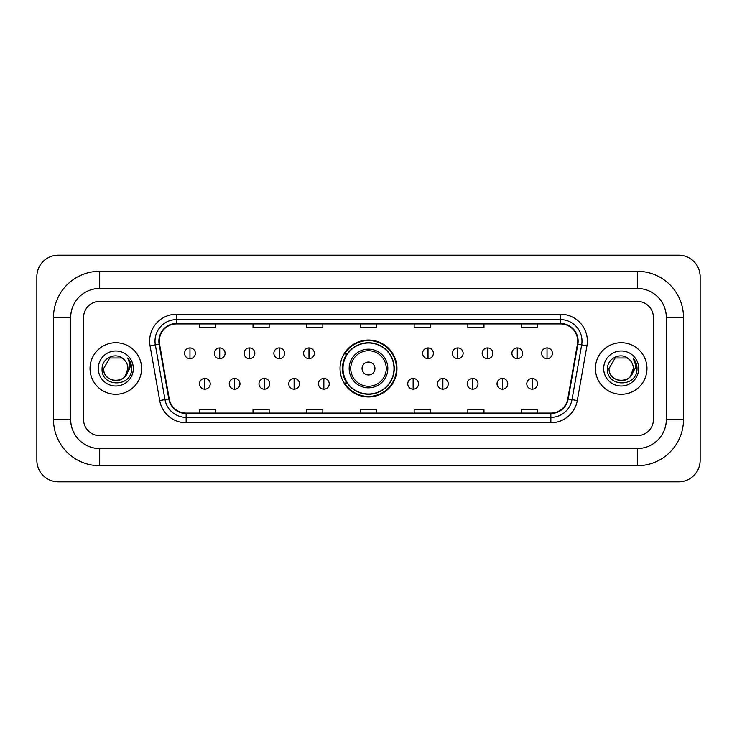 <?xml version="1.0" encoding="UTF-8"?>
<svg xmlns="http://www.w3.org/2000/svg" width="737" height="737" viewBox="0 0 737 737"><rect width="100%" height="100%" fill="white"/><g stroke="black" fill="none" stroke-linecap="round" stroke-linejoin="round"><path stroke-width="1.11" d="M340.033 368.5A28.467 28.467 0 0 0 368.5 396.967A28.467 28.467 0 0 0 396.967 368.5A28.467 28.467 0 0 0 368.5 340.033A28.467 28.467 0 0 0 340.033 368.5M346.86 383A26.053 26.053 0 0 1 346.86 354M90.025 368.5A25.777 25.777 0 0 0 115.801 394.277A25.777 25.777 0 0 0 141.578 368.5A25.777 25.777 0 0 0 115.801 342.723A25.777 25.777 0 0 0 90.025 368.5A25.777 25.777 0 0 0 115.801 394.277A25.777 25.777 0 0 0 141.578 368.5A25.777 25.777 0 0 0 115.801 342.723A25.777 25.777 0 0 0 90.025 368.5M595.422 368.5A25.777 25.777 0 0 0 621.199 394.277A25.777 25.777 0 0 0 646.975 368.5A25.777 25.777 0 0 0 621.199 342.723A25.777 25.777 0 0 0 595.422 368.5A25.777 25.777 0 0 0 621.199 394.277A25.777 25.777 0 0 0 646.975 368.5A25.777 25.777 0 0 0 621.199 342.723A25.777 25.777 0 0 0 595.422 368.5M159.303 341.111A17.191 17.191 0 0 1 176.493 323.921L560.507 323.921A17.191 17.191 0 0 1 577.43 344.096L567.776 398.874A17.191 17.191 0 0 1 550.852 413.079L186.148 413.079A17.191 17.191 0 0 1 169.224 398.874L159.57 344.096A17.191 17.191 0 0 1 159.303 341.111M158.879 341.111A17.614 17.614 0 0 0 159.146 344.17L168.801 398.947A17.614 17.614 0 0 0 186.148 413.512L550.852 413.512A17.614 17.614 0 0 0 568.199 398.947L577.854 344.17A17.614 17.614 0 0 0 560.507 323.488L176.493 323.488A17.614 17.614 0 0 0 158.879 341.111M150.044 345.773A26.854 26.854 0 0 1 176.493 314.257L560.507 314.257A26.854 26.854 0 0 1 586.956 345.773L577.292 400.55A26.854 26.854 0 0 1 550.852 422.743L186.148 422.743A26.854 26.854 0 0 1 159.708 400.55L150.044 345.773L155.332 344.842A21.484 21.484 0 0 1 176.493 319.628L560.507 319.628A21.484 21.484 0 0 1 581.668 344.842L572.004 399.62A21.484 21.484 0 0 1 550.852 417.372L186.148 417.372A21.484 21.484 0 0 1 164.996 399.62L155.332 344.842A21.484 21.484 0 0 1 155.01 341.111M653.424 317.481A16.113 16.113 0 0 0 637.312 301.369L99.688 301.369A16.113 16.113 0 0 0 83.576 317.481L83.576 419.519A16.113 16.113 0 0 0 99.688 435.631L637.312 435.631A16.113 16.113 0 0 0 653.424 419.519L653.424 317.481A16.113 16.113 0 0 0 637.312 301.369L99.688 301.369A16.113 16.113 0 0 0 83.576 317.481L83.576 419.519A16.113 16.113 0 0 0 99.688 435.631L637.312 435.631A16.113 16.113 0 0 0 653.424 419.519L653.424 317.481M568.199 398.947L572.004 399.62L581.668 344.842L586.956 345.773M360.448 323.921L360.448 327.56L376.552 327.56L376.552 323.921M306.739 323.921L306.739 327.56L322.852 327.56L322.852 323.921M253.031 323.921L253.031 327.56L269.143 327.56L269.143 323.921M199.322 323.921L199.322 327.56L215.434 327.56L215.434 323.921M414.148 323.921L414.148 327.56L430.261 327.56L430.261 323.921M467.857 323.921L467.857 327.56L483.969 327.56L483.969 323.921M521.566 323.921L521.566 327.56L537.678 327.56L537.678 323.921M376.552 413.079L376.552 409.44L360.448 409.44L360.448 413.079M322.852 413.079L322.852 409.44L306.739 409.44L306.739 413.079M269.143 413.079L269.143 409.44L253.031 409.44L253.031 413.079M215.434 413.079L215.434 409.44L199.322 409.44L199.322 413.079M430.261 413.079L430.261 409.44L414.148 409.44L414.148 413.079M483.969 413.079L483.969 409.44L467.857 409.44L467.857 413.079M537.678 413.079L537.678 409.44L521.566 409.44L521.566 413.079M99.688 271.29L99.688 288.471L637.312 288.471L637.312 271.29A46.191 46.191 0 0 1 683.503 317.481A46.191 46.191 0 0 0 637.312 271.29L99.688 271.29A46.191 46.191 0 0 0 53.497 317.481L53.497 419.519A46.191 46.191 0 0 0 99.688 465.71L637.312 465.71A46.191 46.191 0 0 0 683.503 419.519L683.503 317.481L666.312 317.481A29.001 29.001 0 0 0 637.312 288.471L99.688 288.471A29.001 29.001 0 0 0 70.688 317.481L70.688 419.519A29.001 29.001 0 0 0 99.688 448.529L637.312 448.529A29.001 29.001 0 0 0 666.312 419.519L666.312 317.481L666.312 419.519L683.503 419.519M700.15 276.661A21.484 21.484 0 0 0 678.666 255.177L58.334 255.177A21.484 21.484 0 0 0 36.85 276.661L36.85 460.339A21.484 21.484 0 0 0 58.334 481.823L678.666 481.823A21.484 21.484 0 0 0 700.15 460.339L700.15 276.661M123.752 359.334A12.142 12.142 0 0 1 127.943 368.5C128.68 384.161 102.922 384.161 103.659 368.5L109.73 357.989L121.872 357.989L123.752 359.334C116.308 351.521 101.964 357.952 102.093 368.5C100.729 387.238 131.112 387.726 131.61 369.412L131.628 368.5C131.582 364.52 130.265 361.019 127.658 358.007C129.638 361.259 130.338 364.76 129.749 368.5L125.106 376.294A12.142 12.142 0 0 0 127.943 368.5L125.069 376.34M125.106 376.294C118.657 385.009 103.033 379.435 103.659 368.5M98.288 368.5A17.513 17.513 0 0 0 115.801 386.013A17.513 17.513 0 0 0 133.314 368.5A17.513 17.513 0 0 0 115.801 350.987A17.513 17.513 0 0 0 98.288 368.5M127.777 358.145L131.628 368.961M374.949 368.5A6.449 6.449 0 0 0 368.5 362.051A6.449 6.449 0 0 0 362.051 368.5A6.449 6.449 0 0 0 368.5 374.949A6.449 6.449 0 0 0 374.949 368.5M387.837 368.5A19.337 19.337 0 0 0 368.5 349.163A19.337 19.337 0 0 0 349.163 368.5A19.337 19.337 0 0 0 368.5 387.837A19.337 19.337 0 0 0 387.837 368.5A19.337 19.337 0 0 1 368.5 387.837A19.337 19.337 0 0 1 349.163 368.5M394.009 368.5A25.509 25.509 0 0 0 368.5 342.991A25.509 25.509 0 0 0 342.991 368.5A25.509 25.509 0 0 0 368.5 394.009A25.509 25.509 0 0 0 394.009 368.5M396.432 368.5A27.932 27.932 0 0 1 344.63 383L347.219 383A25.749 25.749 0 0 0 385.534 387.809A25.749 25.749 0 0 0 385.534 349.191A25.749 25.749 0 0 0 347.219 354L344.63 354A27.932 27.932 0 0 1 396.432 368.5M189.971 347.928A5.371 5.371 0 0 0 184.6 353.299A5.371 5.371 0 0 0 189.971 358.67A5.371 5.371 0 0 0 195.342 353.299A5.371 5.371 0 0 0 189.971 347.928L189.971 358.67A5.371 5.371 0 0 0 195.342 353.299A5.371 5.371 0 0 0 189.971 347.928M219.727 347.928A5.371 5.371 0 0 0 214.356 353.299A5.371 5.371 0 0 0 219.727 358.67A5.371 5.371 0 0 0 225.098 353.299A5.371 5.371 0 0 0 219.727 347.928L219.727 358.67A5.371 5.371 0 0 0 225.098 353.299A5.371 5.371 0 0 0 219.727 347.928M249.484 347.928A5.371 5.371 0 0 0 244.113 353.299A5.371 5.371 0 0 0 249.484 358.67A5.371 5.371 0 0 0 254.855 353.299A5.371 5.371 0 0 0 249.484 347.928L249.484 358.67A5.371 5.371 0 0 0 254.855 353.299A5.371 5.371 0 0 0 249.484 347.928M279.24 347.928A5.371 5.371 0 0 0 273.869 353.299A5.371 5.371 0 0 0 279.24 358.67A5.371 5.371 0 0 0 284.611 353.299A5.371 5.371 0 0 0 279.24 347.928L279.24 358.67A5.371 5.371 0 0 0 284.611 353.299A5.371 5.371 0 0 0 279.24 347.928M308.987 347.928A5.371 5.371 0 0 0 303.616 353.299A5.371 5.371 0 0 0 308.987 358.67A5.371 5.371 0 0 0 314.358 353.299A5.371 5.371 0 0 0 308.987 347.928L308.987 358.67A5.371 5.371 0 0 0 314.358 353.299A5.371 5.371 0 0 0 308.987 347.928M428.013 347.928A5.371 5.371 0 0 0 422.642 353.299A5.371 5.371 0 0 0 428.013 358.67A5.371 5.371 0 0 0 433.384 353.299A5.371 5.371 0 0 0 428.013 347.928L428.013 358.67A5.371 5.371 0 0 0 433.384 353.299A5.371 5.371 0 0 0 428.013 347.928M457.76 347.928A5.371 5.371 0 0 0 452.389 353.299A5.371 5.371 0 0 0 457.76 358.67A5.371 5.371 0 0 0 463.131 353.299A5.371 5.371 0 0 0 457.76 347.928L457.76 358.67A5.371 5.371 0 0 0 463.131 353.299A5.371 5.371 0 0 0 457.76 347.928M487.516 347.928A5.371 5.371 0 0 0 482.145 353.299A5.371 5.371 0 0 0 487.516 358.67A5.371 5.371 0 0 0 492.887 353.299A5.371 5.371 0 0 0 487.516 347.928L487.516 358.67A5.371 5.371 0 0 0 492.887 353.299A5.371 5.371 0 0 0 487.516 347.928M517.273 347.928A5.371 5.371 0 0 0 511.902 353.299A5.371 5.371 0 0 0 517.273 358.67A5.371 5.371 0 0 0 522.644 353.299A5.371 5.371 0 0 0 517.273 347.928L517.273 358.67A5.371 5.371 0 0 0 522.644 353.299A5.371 5.371 0 0 0 517.273 347.928M547.029 347.928A5.371 5.371 0 0 0 541.658 353.299A5.371 5.371 0 0 0 547.029 358.67A5.371 5.371 0 0 0 552.4 353.299A5.371 5.371 0 0 0 547.029 347.928L547.029 358.67A5.371 5.371 0 0 0 552.4 353.299A5.371 5.371 0 0 0 547.029 347.928M204.849 378.44A5.371 5.371 0 0 0 199.478 383.811A5.371 5.371 0 0 0 204.849 389.182A5.371 5.371 0 0 0 210.22 383.811A5.371 5.371 0 0 0 204.849 378.44L204.849 389.182A5.371 5.371 0 0 0 210.22 383.811A5.371 5.371 0 0 0 204.849 378.44M234.606 378.44A5.371 5.371 0 0 0 229.235 383.811A5.371 5.371 0 0 0 234.606 389.182A5.371 5.371 0 0 0 239.976 383.811A5.371 5.371 0 0 0 234.606 378.44L234.606 389.182A5.371 5.371 0 0 0 239.976 383.811A5.371 5.371 0 0 0 234.606 378.44M264.362 378.44A5.371 5.371 0 0 0 258.991 383.811A5.371 5.371 0 0 0 264.362 389.182A5.371 5.371 0 0 0 269.733 383.811A5.371 5.371 0 0 0 264.362 378.44L264.362 389.182A5.371 5.371 0 0 0 269.733 383.811A5.371 5.371 0 0 0 264.362 378.44M294.118 378.44A5.371 5.371 0 0 0 288.747 383.811A5.371 5.371 0 0 0 294.118 389.182A5.371 5.371 0 0 0 299.489 383.811A5.371 5.371 0 0 0 294.118 378.44L294.118 389.182A5.371 5.371 0 0 0 299.489 383.811A5.371 5.371 0 0 0 294.118 378.44M323.865 378.44A5.371 5.371 0 0 0 318.495 383.811A5.371 5.371 0 0 0 323.865 389.182A5.371 5.371 0 0 0 329.236 383.811A5.371 5.371 0 0 0 323.865 378.44L323.865 389.182A5.371 5.371 0 0 0 329.236 383.811A5.371 5.371 0 0 0 323.865 378.44M413.135 378.44A5.371 5.371 0 0 0 407.764 383.811A5.371 5.371 0 0 0 413.135 389.182A5.371 5.371 0 0 0 418.505 383.811A5.371 5.371 0 0 0 413.135 378.44L413.135 389.182A5.371 5.371 0 0 0 418.505 383.811A5.371 5.371 0 0 0 413.135 378.44M442.882 378.44A5.371 5.371 0 0 0 437.511 383.811A5.371 5.371 0 0 0 442.882 389.182A5.371 5.371 0 0 0 448.253 383.811A5.371 5.371 0 0 0 442.882 378.44L442.882 389.182A5.371 5.371 0 0 0 448.253 383.811A5.371 5.371 0 0 0 442.882 378.44M472.638 378.44A5.371 5.371 0 0 0 467.267 383.811A5.371 5.371 0 0 0 472.638 389.182A5.371 5.371 0 0 0 478.009 383.811A5.371 5.371 0 0 0 472.638 378.44L472.638 389.182A5.371 5.371 0 0 0 478.009 383.811A5.371 5.371 0 0 0 472.638 378.44M502.394 378.44A5.371 5.371 0 0 0 497.024 383.811A5.371 5.371 0 0 0 502.394 389.182A5.371 5.371 0 0 0 507.765 383.811A5.371 5.371 0 0 0 502.394 378.44L502.394 389.182A5.371 5.371 0 0 0 507.765 383.811A5.371 5.371 0 0 0 502.394 378.44M532.151 378.44A5.371 5.371 0 0 0 526.78 383.811A5.371 5.371 0 0 0 532.151 389.182A5.371 5.371 0 0 0 537.522 383.811A5.371 5.371 0 0 0 532.151 378.44L532.151 389.182A5.371 5.371 0 0 0 537.522 383.811A5.371 5.371 0 0 0 532.151 378.44M629.149 359.334A12.142 12.142 0 0 1 633.341 368.5C634.078 384.161 608.32 384.161 609.057 368.5L615.128 357.989L627.27 357.989L629.149 359.334C621.696 351.521 607.362 357.952 607.491 368.5C606.127 387.238 636.51 387.726 636.998 369.412L637.026 368.5C636.98 364.52 635.663 361.019 633.055 358.007C635.036 361.259 635.736 364.76 635.147 368.5L630.504 376.294A12.142 12.142 0 0 0 633.341 368.5L630.467 376.34M630.504 376.294C624.055 385.009 608.43 379.435 609.057 368.5M603.686 368.5A17.513 17.513 0 0 0 621.199 386.013A17.513 17.513 0 0 0 638.712 368.5A17.513 17.513 0 0 0 621.199 350.987A17.513 17.513 0 0 0 603.686 368.5M633.175 358.145L637.026 368.961M560.507 314.257L560.507 323.488M155.332 344.842L159.146 344.17M186.148 422.743L186.148 413.512M550.852 413.512L550.852 422.743M159.708 400.55L168.801 398.947M577.854 344.17L581.668 344.842M176.493 314.257L176.493 323.488M572.004 399.62L577.292 400.55M637.312 465.71L637.312 448.529L99.688 448.529L99.688 465.71M53.497 419.519L70.688 419.519L70.688 317.481L53.497 317.481M386.262 368.5A17.762 17.762 0 0 0 368.5 350.738A17.762 17.762 0 0 0 350.738 368.5A17.762 17.762 0 0 0 368.5 386.262A17.762 17.762 0 0 0 386.262 368.5"/></g></svg>
